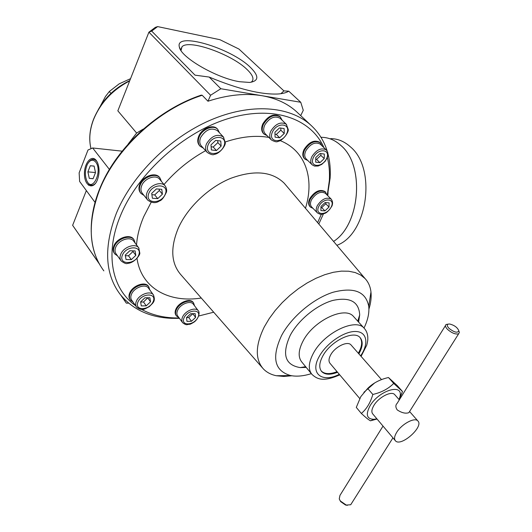 <?xml version="1.0" encoding="UTF-8"?>
<svg xmlns="http://www.w3.org/2000/svg" width="532" height="532" viewBox="0 0 532 532"><rect width="100%" height="100%" fill="white"/><g stroke="black" fill="none" stroke-linecap="round" stroke-linejoin="round"><path stroke-width="0.8" d="M372.832 394.451L367.665 388.44C372.846 383.293 379.396 379.748 387.303 377.8L388.466 377.521L393.707 383.419C388.367 388.812 381.411 392.49 372.832 394.451C370.458 402.658 366.634 408.995 361.348 413.464C365.79 417.567 368.842 420.014 370.491 420.805L377.048 419.023M388.466 377.521L397.298 385.653L402.478 391.486L393.707 383.419M399.067 399.572L400.051 396.38C403.369 382.954 378.777 390.441 369.979 405.923C365.404 414.707 366.794 419.169 374.142 419.309L376.875 418.824M402.478 391.486L399.206 399.732M367.665 388.44L360.809 396.633L356.294 407.406L361.348 413.464M130.54 78.676L119.175 83.843L109.313 91.517L110.935 93.413M109.313 91.517L105.496 96.465L100.129 106.52M283.922 90.892L288.776 91.191L300.753 102.277L262.183 95.74C245.744 92.98 227.676 94.809 207.972 101.226L210.586 95.248L148.913 32.166L155.364 27.345L157.638 26.6L219.975 39.72L238.941 49.044L283.922 90.892L280.876 93.705M298.266 113.336L296.264 111.454C287.34 103.434 275.982 98.194 262.183 95.74L220.84 88.731L209.182 77.06C238.27 89.11 261.205 94.756 277.97 93.998C282.678 93.672 286.283 92.741 288.776 91.191M209.182 77.06L195.011 75.152L151.68 31.075L157.638 26.6M239.486 81.709L249.628 82.44C258.918 81.07 259.19 76.069 250.446 67.418C231.147 48.013 174.37 31.082 179.384 47.115C180.827 57.389 216.697 78.151 239.486 81.709M99.058 263.407L72.631 225.322L99.331 263.912M120.757 295.114L126.337 303.16L122.473 297.162M151.68 31.075L148.913 32.166L117.845 110.836L136.631 133.04L128.152 144.039M143.288 129.037L136.631 133.04M207.972 101.226L202.207 95.268L201.196 95.135C164.401 107.398 127.939 137.243 108.116 171.517C88.372 205.831 86.184 241.634 100.129 265.302M157.738 198.642L152.391 198.25L151.706 193.375L156.415 188.9L161.775 189.332L162.406 194.2L157.738 198.642L154.719 194.905L151.893 194.692M216.458 150.549L211.384 149.958L210.965 144.884L215.673 140.408L220.76 141.04L221.132 146.114L216.458 150.549L213.212 147.025L211.118 146.772M159.8 179.45L159.54 179.131C155.736 174.283 144.505 178.306 141.745 185.588C140.508 188.72 140.727 191.327 142.39 193.409L147.49 199.813M161.482 181.485L159.873 177.794C155.69 172.461 143.341 176.883 140.308 184.89C138.958 188.335 139.198 191.194 141.02 193.482L144.032 195.47M140.727 193.109L140.528 192.863C138.706 190.576 138.466 187.716 139.816 184.272C142.842 176.265 155.184 171.856 159.367 177.183L159.66 177.535M217.728 130.939L217.488 130.686C211.39 127.241 205.804 129.469 200.724 137.369C199.267 140.967 199.52 143.879 201.488 146.107L207.028 152.199M219.55 132.867L217.728 129.323C213.485 124.581 202.413 128.944 199.3 136.671C197.698 140.621 197.977 143.826 200.138 146.273L203.264 148.062M199.872 145.974L199.613 145.688C197.452 143.241 197.166 140.036 198.768 136.086C201.874 128.365 212.946 124.009 217.189 128.751L217.448 129.023M279.712 137.781L275.077 137.156L274.958 132.215L279.506 127.899L284.148 128.564L284.234 133.505L279.712 137.781L276.334 134.436L275.004 134.25M280.351 118.496L280.165 118.317C274.665 115.437 269.531 117.678 264.77 125.033C263.147 128.797 263.353 131.763 265.388 133.924L271.22 139.776M282.106 120.192L280.324 116.974C274.273 113.808 268.627 116.269 263.4 124.362C261.624 128.498 261.85 131.756 264.078 134.137L267.104 135.647M263.865 133.918L263.526 133.579C261.298 131.205 261.066 127.946 262.841 123.81C268.068 115.723 273.707 113.263 279.759 116.428L279.965 116.628M319.925 162.666L315.689 162.167L315.742 157.592L320.065 153.509L324.301 154.041L324.214 158.616L319.925 162.666L316.567 159.394L315.722 159.294M320.357 144.258L320.211 144.112C315.243 141.618 310.469 143.8 305.893 150.669C304.264 154.233 304.377 156.993 306.233 158.962L312.065 164.701M321.907 145.728L320.337 142.822C314.871 140.076 309.624 142.483 304.597 150.031C302.814 153.948 302.934 156.987 304.969 159.148L307.742 160.445M304.796 158.975L304.417 158.603C302.382 156.448 302.262 153.409 304.045 149.492C309.065 141.944 314.306 139.544 319.779 142.29L319.938 142.45M324.926 210.885L320.909 210.592L320.976 206.429L325.092 202.552L329.108 202.878L329.002 207.048L324.926 210.885L321.707 207.606L320.962 207.547M325.498 193.422L325.365 193.282C320.696 190.941 316.108 193.056 311.586 199.62C310.076 202.792 310.109 205.252 311.692 207.001L317.291 212.78M326.828 194.752L325.498 192.052C320.37 189.472 315.316 191.793 310.356 199.015C308.693 202.506 308.733 205.212 310.475 207.128L312.996 208.345M310.322 206.975L309.95 206.582C308.208 204.667 308.168 201.96 309.824 198.476C314.784 191.254 319.832 188.933 324.966 191.513L325.112 191.66M191.507 321.255L186.971 321.375L186.506 317.611L190.622 313.734L195.164 313.647L195.59 317.411L191.507 321.255L188.747 317.551L186.519 317.604M193.415 304.324L193.256 304.111C190.463 300.115 180.282 304.085 177.655 310.249C176.604 312.61 176.631 314.538 177.741 316.041L182.496 322.505M194.546 305.814L193.555 302.894C190.489 298.505 179.291 302.868 176.405 309.651C175.247 312.237 175.281 314.359 176.504 316.015L178.845 317.544M176.325 315.762L176.052 315.396C174.835 313.747 174.795 311.626 175.952 309.039C178.832 302.256 190.024 297.9 193.096 302.289L193.276 302.528M146.247 305.84L141.286 305.9L140.614 301.877L144.937 297.787L149.898 297.76L150.536 301.79L146.247 305.84L143.514 301.996L140.634 302.023M148.608 288.284L148.408 288.012C145.349 283.476 134.137 287.533 131.504 294.203C130.5 296.603 130.573 298.605 131.73 300.214L136.392 306.864M149.844 289.993L148.767 286.761C145.402 281.774 133.08 286.229 130.187 293.564C129.083 296.204 129.17 298.405 130.433 300.174L132.94 301.943M130.214 299.862L129.988 299.536C128.717 297.767 128.638 295.566 129.742 292.926C132.628 285.591 144.95 281.149 148.315 286.136L148.534 286.435M131.318 259.643L126.031 259.516L125.246 255.067L129.801 250.745L135.101 250.911L135.833 255.36L131.318 259.643L128.498 255.779L125.359 255.693M133.798 241.269L133.559 240.943C130.107 236.022 118.41 240.078 115.73 247.214C114.666 249.88 114.806 252.121 116.142 253.944L120.91 260.58M135.241 243.197L133.944 239.646C130.147 234.24 117.279 238.695 114.34 246.542C113.176 249.468 113.329 251.935 114.799 253.937L117.545 255.899M114.533 253.565L114.34 253.298C112.87 251.297 112.711 248.83 113.875 245.904C116.814 238.057 129.675 233.608 133.472 239.021L133.738 239.373M217.714 140.661L217.861 142.603L221.132 146.114M217.861 142.603L213.212 147.025M280.79 128.079L280.829 130.174L276.334 134.436M280.829 130.174L284.234 133.505M320.863 153.608L320.836 155.364L316.567 159.394M320.836 155.364L324.214 158.616M325.797 202.612L325.777 203.776L321.707 207.606M325.777 203.776L329.002 207.048M192.817 313.694L188.747 317.551M192.817 313.72L195.59 317.411M147.756 297.774L143.514 301.996M147.783 297.96L150.536 301.79M132.88 250.845L132.993 251.51L128.498 255.779M132.993 251.51L135.833 255.36M159.188 189.126L159.367 190.483L162.406 194.2M159.367 190.483L154.719 194.905M151.168 202.26L143.766 216.577C139.584 226.393 137.176 235.849 136.538 244.933M137.023 258.499C141.312 288.324 169.156 303.147 201.282 298.033M305.468 208.278C314.698 178.799 305.72 150.476 279.706 140.435M268.86 137.409C255.746 135.101 241.229 136.618 225.315 141.951M205.638 150.669C189.831 159.367 175.952 170.652 164.009 184.531M323.935 147.663C311.366 118.889 273.894 104.87 228.846 118.41C183.879 131.816 138.14 172.774 120.658 215.227C104.312 253.917 112.046 289.169 135.467 305.554M141.512 309.378C151.115 314.578 162.007 317.424 174.183 317.917L179.178 317.996M198.908 315.948L213.698 312.211M317.631 222.615L321.328 214.276M327.273 195.197L329.341 180.581C329.84 172.494 329.175 164.814 327.353 157.545M327.127 150.895C323.968 140.754 318.488 132.136 310.688 125.033C289.641 106.001 250.645 102.723 210.093 120.272C169.602 137.828 132.049 175.234 116.408 213.172C103.674 246.622 104.817 273.548 119.853 293.95C132.175 309.292 149.432 317.424 171.623 318.336L179.437 318.349M327.466 195.39L330.133 178.034C330.658 169.588 329.953 161.575 328.018 153.994M89.276 178.34L87.893 171.863L90.294 165.745L94.104 166.077L95.507 172.601L93.073 178.745L89.276 178.34L93.107 178.666M95.694 162.047C92.734 158.942 89.915 159.793 87.241 164.614C84.907 170.287 84.781 175.713 86.862 180.893C92.388 193.109 102.942 170.965 95.694 162.047M96.292 160.518C91.517 154.081 83.856 163.464 84.462 174.689C84.761 186.027 93 190.057 97.13 180.534C99.55 174.31 99.69 168.351 97.542 162.652L96.292 160.518M95.58 183.234C92.94 185.941 90.48 185.901 88.199 183.114L87.467 181.957M89.05 161.881C91.717 158.709 94.29 158.536 96.777 161.362L97.256 162.06M250.958 82.287L251.683 81.775C254.336 79.128 252.806 75.052 247.094 69.546C231.892 54.344 188.82 38.942 182.03 46.743L181.006 50.527M396.712 432.317C394.378 436.167 393.953 438.986 395.416 440.769C400.736 447.399 424.23 426.604 417.846 420.925C414.767 417.008 401.673 424.011 396.712 432.317M395.229 440.549L372.812 414.002C371.283 412.154 371.635 409.314 373.856 405.497C378.591 397.244 391.505 390.574 394.711 394.618L394.904 394.83M445.444 325.617L397.158 403.336C395.422 405.052 395.442 407.239 397.211 409.893C401.713 412.885 405.59 413.816 408.842 412.672L409.347 411.874M351.206 345.142L351.007 344.916C347.582 340.646 335.014 346.731 330.705 354.844C328.676 358.608 328.47 361.467 330.093 363.429L359.745 398.541M300.753 102.277L303.273 110.317L300.693 115.624M72.631 225.322L86.35 190.582M88.478 185.196L88.957 183.986M220.84 88.731L210.586 95.248M128.604 303.14L126.337 303.16M358.595 322.093L359.699 314.924C358.907 301.631 349.989 296.796 332.932 300.407C316.972 304.776 298.519 319.812 290.279 335.227C281.634 354.259 284.939 365.045 300.201 367.592L306.226 367.406M364.001 328.058C367.858 320.084 369.434 312.849 368.743 306.359C365.87 291.543 353.953 286.848 332.999 292.274C313.381 298.465 291.443 316.906 281.541 335.579C271.406 357.544 274.419 370.864 290.578 375.545C296.623 376.742 303.546 376.104 311.333 373.644M368.922 309.159C370.857 302.954 371.536 297.222 370.964 291.968C370.345 286.595 368.377 282.126 365.065 278.562L360.663 275.011L355.17 272.537L348.693 271.22L341.364 271.127L333.338 272.284L324.813 274.678L315.995 278.276L307.09 282.997L298.346 288.73L289.98 295.333L282.206 302.642L275.23 310.462L269.232 318.588L264.344 326.814C255.373 345.182 254.994 359.147 263.2 368.723C266.532 372.28 270.908 374.614 276.334 375.732L283.749 376.45L291.908 375.785M285.897 185.196L284.208 183.201C272.038 171.344 254.15 169.748 230.549 178.4C208.531 187.45 187.636 207.327 178.353 227.982C170.174 247.699 171.005 263.274 180.84 274.698L262.535 367.964M353.986 317.005L353.494 316.46C344.842 305.754 313.454 320.643 303.087 340.959C298.306 350.182 297.913 357.238 301.897 362.126L311.433 373.763M94.929 202.233L79.627 181.445L79.142 172.847L87.999 149.997L92.668 147.976L109.373 169.389M122.114 151.161L92.668 147.976M458.85 330.891L459.362 332.4L458.644 333.797C455.538 334.581 451.808 333.085 447.465 329.308C445.344 327.02 444.905 325.411 446.149 324.48L447.991 324.161M448.922 328.271C446.488 325.424 446.727 324.001 449.64 324.001C454.468 325.252 457.533 327.532 458.837 330.851C457.447 333.225 454.142 332.36 448.922 328.271M94.111 166.104L90.294 165.745M95.494 172.548L87.893 171.863M347.409 505.327L345.601 505.054L340.699 501.663L339.862 500.233M351.652 503.252L350.714 504.735L346.272 505.074L340.387 501.004L339.25 498.956L339.961 495.392L383.02 426.092M374.747 382.88L363.875 392.33M321.268 371.03C324.633 374.222 329.893 374.435 337.049 371.668M358.329 353.241C362.093 346.551 362.644 341.311 359.991 337.514M358.861 353.847C362.824 346.758 363.23 341.344 360.084 337.607C353.827 329.827 330.685 341.032 322.818 355.968C319.16 362.811 318.788 368.011 321.707 371.575C325.052 374.834 330.339 375.067 337.567 372.28M324.926 137.562C330.758 138.393 336.118 141.066 341.012 145.562C364.985 165.519 360.29 224.63 333.577 241.422C360.264 224.604 364.952 165.512 340.992 145.562C335.034 140.129 328.49 137.376 321.361 137.303M321.388 137.303L320.962 137.303M336.869 245.312C367.546 234.406 376.922 168.524 350.382 146.832C344.417 141.439 337.867 138.699 330.724 138.619M148.874 193.163C144.385 203.63 160.824 204.72 165.186 194.419C169.854 184.059 153.342 182.616 148.874 193.163M208.271 144.551C203.477 155.244 219.104 156.96 223.766 146.433C228.727 135.866 213.046 133.778 208.271 144.551M147.145 192.318C145.888 195.463 146.094 198.077 147.756 200.152C152.019 203.164 155.889 203.437 159.381 200.983C161.568 200.537 163.936 197.552 166.483 192.019C166.955 189.871 166.469 187.783 165.026 185.761C161.236 180.92 149.944 185.01 147.145 192.318M165.399 186.22L159.54 179.131M206.549 143.713C205.066 147.324 205.305 150.243 207.274 152.465C210.792 154.626 213.133 155.251 214.296 154.346C219.417 153.981 225.847 145.542 225.282 142.676L223.4 136.943C217.295 133.519 211.683 135.773 206.549 143.713M223.733 137.309L217.488 130.686M272.497 131.87C267.549 142.237 281.82 144.059 286.635 133.838C291.729 123.59 277.431 121.422 272.497 131.87M270.841 131.058C269.199 134.842 269.392 137.808 271.42 139.969C274.778 141.798 276.946 142.27 277.923 141.379C282.625 140.98 288.942 132.222 288.238 129.495L286.309 124.255C280.81 121.396 275.656 123.663 270.841 131.058M286.568 124.515L280.165 118.317M313.494 157.319C308.607 167.015 321.647 168.445 326.415 158.882C331.423 149.286 318.369 147.55 313.494 157.319M311.932 156.548C310.276 160.125 310.375 162.898 312.218 164.854L314.545 166.09L318.149 166.017L321.734 164.408L325.291 161.136L327.526 157.06L328.011 154.519L327.712 152.145L326.309 149.918C321.341 147.437 316.547 149.652 311.932 156.548M326.508 150.117L320.211 144.112M318.854 206.263C314.173 215.261 326.528 216.085 331.09 207.207C335.878 198.29 323.516 197.206 318.854 206.263M317.365 205.538C315.835 208.724 315.855 211.184 317.431 212.92C322.206 215.593 321.813 213.844 324.48 213.538C324.826 213.172 327.26 213.405 331.961 206.004C332.966 203.463 332.713 201.169 331.197 199.128C326.542 196.807 321.927 198.941 317.365 205.538M331.376 199.307L325.365 193.282M184.105 317.664C180.016 326.216 193.981 325.784 197.951 317.358C202.173 308.873 188.162 309.065 184.105 317.664M182.596 316.939C181.532 319.3 181.552 321.235 182.656 322.731C187.025 325.983 186.878 324.234 189.492 324.301C189.99 324.434 191.66 323.602 194.486 321.813C199.44 317.631 199.773 311.799 198.263 310.708C195.483 306.731 185.256 310.755 182.596 316.939M198.483 311.001L193.256 304.111M137.988 301.897C133.911 310.981 149.153 310.708 153.11 301.764C157.339 292.76 142.031 292.76 137.988 301.897M136.392 301.132C135.374 303.539 135.441 305.548 136.591 307.15C142.596 311.646 144.937 308.653 149.339 306.632C152.551 303.067 156.082 301.704 153.369 294.848C150.323 290.326 139.065 294.442 136.392 301.132M153.642 295.227L148.408 288.012M122.446 254.988C118.23 264.81 134.49 265.102 138.579 255.433C142.968 245.711 126.636 245.106 122.446 254.988M120.764 254.176C119.687 256.856 119.82 259.104 121.156 260.919C124.222 263.274 126.39 264.091 127.673 263.36C133.931 263.16 140.142 255.247 139.836 253.119L138.686 247.812C135.241 242.905 123.49 247.028 120.764 254.176M139.012 248.264L133.559 240.943M202.207 95.268C158.509 109.173 115.291 149.246 99.344 190.436C87.208 223.46 88.711 250.273 103.846 270.874M364.866 329.049L364.141 328.211C355.609 317.617 323.995 332.852 313.381 353.261C308.493 362.525 308.015 369.574 311.952 374.402C316.833 378.837 322.678 382.408 339.748 374.861M129.648 80.937C112.471 89.921 100.408 102.862 93.472 119.747C89.615 130.061 88.797 139.71 91.012 148.694C88.744 139.637 89.556 129.928 93.439 119.574C100.402 102.649 112.491 89.715 129.715 80.771M360.63 355.861C369.102 343.419 367.033 331.629 355.589 331.489C344.284 331.13 326.615 343.113 319.413 356.174C309.358 373.264 321.687 383.379 339.303 374.335M318.808 224.005L323.436 213.911M327.765 195.696L328.071 192.73M400.051 396.38L401.986 393.008M374.142 419.309L370.491 420.805M159.873 177.794L159.367 177.183M217.728 129.323L217.189 128.751M280.324 116.974L279.759 116.428M320.337 142.822L319.779 142.29M325.498 192.052L324.966 191.513M193.555 302.894L193.096 302.289M148.767 286.761L148.315 286.136M133.944 239.646L133.472 239.021M329.341 180.581L330.133 178.034M174.183 317.917L171.623 318.336M310.688 125.033L296.264 111.454M180.8 50.208L179.384 47.115M417.846 420.925L409.574 411.515M399.319 399.858L394.711 394.618M381.504 379.595L351.007 344.916M368.743 306.359L370.964 291.968M290.578 375.545L276.334 375.732M365.065 278.562L284.208 183.201M357.743 321.155L359.699 314.924M305.627 366.681L300.201 367.592M361.082 356.373L366.734 345.215C368.137 339.502 367.765 339.489 367.778 336.896C367.446 333.278 366.235 330.385 364.141 328.211L353.494 316.46M408.842 412.672L458.644 333.797M458.837 330.851L459.362 332.4M180.887 49.509L182.03 46.743M345.601 505.054L346.272 505.074M350.714 504.735L392.949 437.849M321.707 371.575L321.328 371.117M98.267 109.678C105.303 97.097 115.81 87.401 129.795 80.571"/></g></svg>
